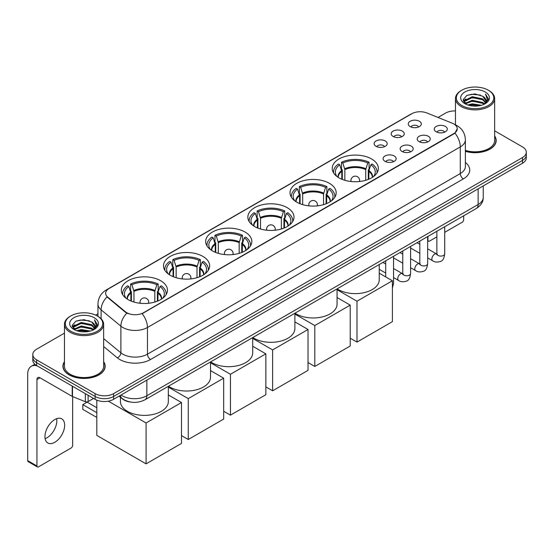 <?xml version="1.0" encoding="UTF-8"?>
<svg xmlns="http://www.w3.org/2000/svg" width="554" height="554" viewBox="0 0 554 554"><rect width="100%" height="100%" fill="white"/><g stroke="black" fill="none" stroke-linecap="round" stroke-linejoin="round"><path stroke-width="0.83" d="M202.889 256.398A23.074 13.324 0 0 0 177.737 253.51A23.074 13.324 0 0 0 163.492 265.816A23.074 13.324 0 0 0 170.251 275.241A23.074 13.324 0 0 0 195.403 278.129A23.074 13.324 0 0 0 209.647 265.816A23.074 13.324 0 0 0 202.889 256.398M329.429 183.339A23.074 13.324 0 0 0 304.278 180.452A23.074 13.324 0 0 0 290.033 192.757A23.074 13.324 0 0 0 296.792 202.182A23.074 13.324 0 0 0 321.943 205.07A23.074 13.324 0 0 0 336.188 192.757A23.074 13.324 0 0 0 329.429 183.339M287.249 207.695A23.074 13.324 0 0 0 262.097 204.807A23.074 13.324 0 0 0 247.853 217.113A23.074 13.324 0 0 0 254.611 226.538A23.074 13.324 0 0 0 279.763 229.425A23.074 13.324 0 0 0 294.008 217.113A23.074 13.324 0 0 0 287.249 207.695M245.069 232.043A23.074 13.324 0 0 0 219.917 229.155A23.074 13.324 0 0 0 205.673 241.468A23.074 13.324 0 0 0 212.431 250.886A23.074 13.324 0 0 0 237.583 253.774A23.074 13.324 0 0 0 251.828 241.468A23.074 13.324 0 0 0 245.069 232.043M160.708 280.753A23.074 13.324 0 0 0 135.557 277.859A23.074 13.324 0 0 0 121.312 290.171A23.074 13.324 0 0 0 128.071 299.589A23.074 13.324 0 0 0 153.223 302.477A23.074 13.324 0 0 0 167.467 290.171A23.074 13.324 0 0 0 160.708 280.753M371.609 158.984A23.074 13.324 0 0 0 346.458 156.096A23.074 13.324 0 0 0 332.213 168.409A23.074 13.324 0 0 0 338.972 177.827A23.074 13.324 0 0 0 364.123 180.715A23.074 13.324 0 0 0 378.368 168.409A23.074 13.324 0 0 0 371.609 158.984M393.098 136.45A6.53 3.774 180 0 1 391.803 135.384A6.53 3.774 180 0 1 393.97 130.696A6.53 3.774 180 0 1 402.336 131.111A6.53 3.774 180 0 1 403.631 135.384A6.53 3.774 180 0 1 393.098 136.45M401.539 136.838A3.92 2.264 0 0 0 400.487 135.737A3.92 2.264 0 0 0 396.629 135.162A3.92 2.264 0 0 0 393.894 136.838M376.041 146.298A6.53 3.774 180 0 1 374.746 145.231A6.53 3.774 180 0 1 376.907 140.543A6.53 3.774 180 0 1 385.279 140.965A6.53 3.774 180 0 1 386.574 145.231A6.53 3.774 180 0 1 376.041 146.298M384.483 146.685A3.92 2.264 0 0 0 383.43 145.584A3.92 2.264 0 0 0 379.573 145.01A3.92 2.264 0 0 0 376.838 146.685M410.154 126.596A6.53 3.774 180 0 1 408.859 125.529A6.53 3.774 180 0 1 411.026 120.848A6.53 3.774 180 0 1 419.392 121.264A6.53 3.774 180 0 1 420.687 125.529A6.53 3.774 180 0 1 410.154 126.596M418.595 126.991A3.92 2.264 0 0 0 417.543 125.89A3.92 2.264 0 0 0 413.686 125.315A3.92 2.264 0 0 0 410.95 126.991M419.115 141.623A6.53 3.774 180 0 1 417.82 140.55A6.53 3.774 180 0 1 419.98 135.868A6.53 3.774 180 0 1 428.353 136.284A6.53 3.774 180 0 1 429.648 140.55A6.53 3.774 180 0 1 419.115 141.623M427.556 142.011A3.92 2.264 0 0 0 426.504 140.91A3.92 2.264 0 0 0 422.647 140.335A3.92 2.264 0 0 0 419.911 142.011M402.059 151.471A6.53 3.774 180 0 1 400.764 150.404A6.53 3.774 180 0 1 402.924 145.716A6.53 3.774 180 0 1 411.297 146.131A6.53 3.774 180 0 1 412.591 150.404A6.53 3.774 180 0 1 402.059 151.471M410.5 151.858A3.92 2.264 0 0 0 409.448 150.757A3.92 2.264 0 0 0 405.59 150.182A3.92 2.264 0 0 0 402.855 151.858M385.002 161.318A6.53 3.774 180 0 1 383.707 160.251A6.53 3.774 180 0 1 385.868 155.563A6.53 3.774 180 0 1 394.24 155.986A6.53 3.774 180 0 1 395.535 160.251A6.53 3.774 180 0 1 385.002 161.318M393.444 161.706A3.92 2.264 0 0 0 392.391 160.605A3.92 2.264 0 0 0 388.534 160.03A3.92 2.264 0 0 0 385.799 161.706M436.171 131.769A6.53 3.774 180 0 1 434.876 130.702A6.53 3.774 180 0 1 437.044 126.021A6.53 3.774 180 0 1 445.409 126.437A6.53 3.774 180 0 1 446.704 130.702A6.53 3.774 180 0 1 436.171 131.769M444.613 132.164A3.92 2.264 0 0 0 443.56 131.063A3.92 2.264 0 0 0 439.703 130.488A3.92 2.264 0 0 0 436.968 132.164M452.244 123.21A11.759 6.787 180 0 1 453.816 123.971A11.759 6.787 180 0 1 457.258 128.77A11.759 6.787 180 0 1 453.816 133.569L143.465 312.747A11.759 6.787 180 0 1 125.523 311.84L107.774 297.2A11.759 6.787 180 0 1 105.648 293.308A11.759 6.787 180 0 1 109.09 288.509L411.837 113.722A11.759 6.787 180 0 1 426.892 112.961L452.244 123.21M130.876 402.1A13.061 7.541 180 0 1 122.607 399.019L119.11 396.131M64.451 361.707A21.114 12.195 0 0 0 62.927 366.249A21.114 12.195 0 0 0 69.111 374.871A21.114 12.195 0 0 0 92.123 377.516A21.114 12.195 0 0 0 105.163 366.249A21.114 12.195 0 0 0 103.64 361.707M457.258 128.77L454.952 133.092L453.816 133.916L142.143 313.689A15.242 8.802 60 0 1 147.468 327.497A17.416 10.055 180 0 1 122.836 327.497A17.416 10.055 180 0 1 120.883 326.161L101.105 309.845A17.416 10.055 180 0 1 97.954 304.077L97.954 316.334M64.451 333.127L36.626 349.186A13.061 7.541 0 0 0 32.804 354.518L32.804 360.211A13.061 7.541 0 0 0 36.626 365.543L95.129 399.316L95.129 396.47A13.061 7.541 0 0 0 113.598 396.47L522.477 160.411A13.061 7.541 0 0 0 526.3 155.078A13.061 7.541 0 0 1 522.477 160.411L113.598 396.47A13.061 7.541 0 0 1 95.129 396.47L36.626 362.697L95.129 396.47L95.129 393.624A13.061 7.541 0 0 0 113.598 393.624L522.477 157.565A13.061 7.541 0 0 0 526.3 152.232A13.061 7.541 0 0 0 522.477 146.9L494.653 130.841M32.804 357.365A13.061 7.541 0 0 0 36.626 362.697A13.061 7.541 0 0 1 32.804 357.365M128.161 313.689L125.523 312.352L106.977 296.916A15.242 10.194 129.5 0 0 101.105 309.845L101.105 318.737M465.381 151.339A21.114 12.195 0 0 0 496.176 140.501A21.114 12.195 0 0 0 494.653 135.952M455.464 110.932A13.061 7.541 0 0 0 445.499 113.127L438.006 117.455M97.954 313.779L95.655 315.108M32.804 354.518A13.061 7.541 0 0 0 36.626 359.851L95.129 393.624M95.129 399.316A13.061 7.541 0 0 0 113.598 399.316L522.477 163.257A13.061 7.541 0 0 0 526.3 157.918L526.3 152.232M427.653 240.048L427.951 240.221A2.174 1.26 120 0 0 428.401 241.219A2.174 1.26 120 0 0 429.495 241.115L436.871 236.849M444.71 232.327L462.126 222.272A2.174 1.26 120 0 0 463.67 219.606L463.67 215.79M427.951 240.221L427.951 236.413M461.821 105.482A18.725 10.81 0 0 0 488.296 105.482A18.725 10.81 0 0 0 488.296 90.198L488.912 90.551A19.591 11.315 0 0 1 494.653 98.55A19.591 11.315 0 0 1 482.555 108.999A19.591 11.315 0 0 1 461.205 106.548A19.591 11.315 0 0 1 455.464 98.55A19.591 11.315 0 0 1 461.205 90.551L461.821 90.198A18.725 10.81 0 0 0 461.821 105.482M465.381 150.335A19.591 11.315 0 0 0 494.653 140.501L494.653 98.55M465.381 151.194A20.9 12.063 0 0 0 495.962 140.501A20.9 12.063 0 0 0 494.653 136.305M467.721 104.969L472.243 103.813L481.405 105.281M469.016 105.364L472.243 104.706L480.062 105.613M464.924 103.508L472.243 100.26L482.756 102.476L484.445 103.882M465.36 103.889L472.243 101.147L482.756 103.369L483.981 104.304M464.3 102.912L464.543 100.558L472.243 96.701L482.756 98.924L485.636 102.185M464.21 102.483L464.543 101.444L472.243 97.594L482.756 99.81L485.429 102.615M483.871 104.394A10.886 6.288 0 0 0 485.948 100.703A10.886 6.288 0 0 0 482.756 96.258L485.941 100.918M485.221 91.971A14.369 8.296 0 0 0 464.931 91.957A14.369 8.296 0 0 0 464.834 103.667A14.369 8.296 0 0 0 464.896 103.702A14.369 8.296 0 0 0 485.283 103.667A14.369 8.296 0 0 0 485.221 91.971M482.756 96.258L474.937 93.924L466.897 95.399L463.172 99.609L465.644 104.097M484.757 103.958L488.233 99.554L488.303 98.764L485.477 94.042L487.257 99.332L483.981 104.339M488.912 90.551L488.296 90.198A18.725 10.81 0 0 0 461.821 90.198M485.477 94.042L488.296 98.944M466.71 95.496L471.634 94.277L480.45 95.066M463.317 101.216L464.924 99.955M468.455 98.446L471.634 97.836L480.138 98.529M468.455 102.005L471.634 101.389L480.138 102.088M469.106 105.392L471.634 104.941L480.055 105.62M463.22 100.863L465.859 98.993M464.626 103.252L465.859 102.545M341.783 179.212L341.783 171.366L339.734 164.76A19.944 11.516 0 0 0 336.465 175.757A19.944 11.516 0 0 0 336.971 176.504M342.289 179.413L342.289 169.787L341.513 169.344L341.513 162.232A21.772 12.569 0 0 1 369.068 162.232L367.766 162.98A19.944 11.516 0 0 0 342.815 162.98L344.858 169.586L344.858 180.292M365.723 180.292L365.723 169.586L367.766 162.98M337.164 288.828A23.947 13.829 0 0 0 338.356 289.569A23.947 13.829 0 0 0 364.456 292.567A23.947 13.829 0 0 0 379.241 279.791L379.241 264.535M369.068 162.232L369.068 169.344L368.292 169.787L368.292 179.413M339.734 164.76L338.432 164.012A21.772 12.569 0 0 0 333.522 171.962A21.772 12.569 0 0 0 333.584 172.931M342.815 162.98L341.513 162.232M376.997 172.931A21.772 12.569 0 0 0 377.059 171.962A21.772 12.569 0 0 0 372.149 164.012L370.848 164.76L368.95 170.528L368.805 179.212M373.618 176.504A19.944 11.516 0 0 0 374.116 175.757A19.944 11.516 0 0 0 370.848 164.76M356.984 342.095L356.984 301.21L392.391 280.767L392.391 321.652L356.984 342.095L350.211 338.182M356.984 301.21L337.061 289.707M379.241 273.177L392.391 280.767M299.603 203.56L299.603 195.721L297.553 189.115A19.944 11.516 0 0 0 294.285 200.112A19.944 11.516 0 0 0 294.79 200.86M300.109 203.768L300.109 194.142L299.333 193.692L299.333 186.58A21.772 12.569 0 0 1 326.888 186.58L325.586 187.335A19.944 11.516 0 0 0 300.635 187.335L302.678 193.942L302.678 204.648M323.543 204.648L323.543 193.942L325.586 187.335M294.984 313.183A23.947 13.829 0 0 0 296.175 313.924A23.947 13.829 0 0 0 322.276 316.916A23.947 13.829 0 0 0 337.061 304.146L337.061 288.89M326.888 186.58L326.888 193.692L326.112 194.142L326.112 203.768M297.553 189.115L296.252 188.36A21.772 12.569 0 0 0 291.342 196.317A21.772 12.569 0 0 0 291.404 197.286M300.635 187.335L299.333 186.58M334.817 197.286A21.772 12.569 0 0 0 334.879 196.317A21.772 12.569 0 0 0 329.969 188.36L328.667 189.115L326.763 194.883L326.618 203.56M331.43 200.86A19.944 11.516 0 0 0 331.936 200.112A19.944 11.516 0 0 0 328.667 189.115M314.804 366.45L314.804 325.565L350.211 305.122L350.211 346.008L314.804 366.45L308.031 362.538M314.804 325.565L294.88 314.063M337.061 297.526L350.211 305.122M257.423 227.916L257.423 220.07L255.373 213.463A19.944 11.516 0 0 0 252.105 224.467A19.944 11.516 0 0 0 252.61 225.215M257.929 228.116L257.929 218.491L257.153 218.047L257.153 210.936A21.772 12.569 0 0 1 284.708 210.936L283.406 211.69A19.944 11.516 0 0 0 258.455 211.69L260.498 218.297L260.498 228.996M281.363 228.996L281.363 218.297L283.406 211.69M252.804 337.531A23.947 13.829 0 0 0 253.995 338.272A23.947 13.829 0 0 0 280.095 341.271A23.947 13.829 0 0 0 294.88 328.494L294.88 313.245M284.708 210.936L284.708 218.047L283.932 218.491L283.932 228.116M255.373 213.463L254.071 212.715A21.772 12.569 0 0 0 249.162 220.665A21.772 12.569 0 0 0 249.224 221.635M258.455 211.69L257.153 210.936M292.637 221.635A21.772 12.569 0 0 0 292.699 220.665A21.772 12.569 0 0 0 287.789 212.715L286.487 213.463L284.583 219.239L284.437 227.916M289.25 225.215A19.944 11.516 0 0 0 289.756 224.467A19.944 11.516 0 0 0 286.487 213.463M272.623 390.799L272.623 349.92L308.031 329.478L308.031 370.363L272.623 390.799L265.851 386.893M272.623 349.92L252.7 338.411M294.88 321.881L308.031 329.478M215.243 252.271L215.243 244.425L213.193 237.818A19.944 11.516 0 0 0 209.924 248.815A19.944 11.516 0 0 0 210.43 249.563M215.748 252.472L215.748 242.846L214.973 242.403L214.973 235.291A21.772 12.569 0 0 1 242.527 235.291L241.225 236.039A19.944 11.516 0 0 0 216.275 236.039L218.318 242.645L218.318 253.351M239.183 253.351L239.183 242.645L241.225 236.039M210.624 361.887A23.947 13.829 0 0 0 211.815 362.628A23.947 13.829 0 0 0 237.915 365.626A23.947 13.829 0 0 0 252.7 352.85L252.7 337.594M242.527 235.291L242.527 242.403L241.752 242.846L241.752 252.472M213.193 237.818L211.891 237.064A21.772 12.569 0 0 0 206.981 245.02A21.772 12.569 0 0 0 207.044 245.99M216.275 236.039L214.973 235.291M250.456 245.99A21.772 12.569 0 0 0 250.519 245.02A21.772 12.569 0 0 0 245.609 237.064L244.307 237.818L242.403 243.587L242.257 252.271M247.07 249.563A19.944 11.516 0 0 0 247.576 248.815A19.944 11.516 0 0 0 244.307 237.818M230.443 415.154L230.443 374.269L265.851 353.826L265.851 394.711L230.443 415.154L223.671 411.241M230.443 374.269L210.52 362.766M252.7 346.236L265.851 353.826M173.063 276.619L173.063 268.78L171.013 262.167A19.944 11.516 0 0 0 167.744 273.17A19.944 11.516 0 0 0 168.25 273.918M173.568 276.827L173.568 267.201L172.793 266.751L172.793 259.639A21.772 12.569 0 0 1 200.347 259.639L199.045 260.394A19.944 11.516 0 0 0 174.095 260.394L176.137 267L176.137 277.706M197.002 277.706L197.002 267L199.045 260.394M168.444 386.242A23.947 13.829 0 0 0 169.635 386.976A23.947 13.829 0 0 0 195.735 389.974A23.947 13.829 0 0 0 210.52 377.205L210.52 361.949M200.347 259.639L200.347 266.751L199.572 267.201L199.572 276.827M171.013 262.167L169.711 261.419A21.772 12.569 0 0 0 164.801 269.376A21.772 12.569 0 0 0 164.863 270.345M174.095 260.394L172.793 259.639M208.276 270.345A21.772 12.569 0 0 0 208.339 269.376A21.772 12.569 0 0 0 203.429 261.419L202.127 262.167L200.223 267.942L200.077 276.619M204.89 273.918A19.944 11.516 0 0 0 205.396 273.17A19.944 11.516 0 0 0 202.127 262.167M188.263 439.509L188.263 398.624L223.671 378.181L223.671 419.066L188.263 439.509L181.49 435.596M188.263 398.624L168.34 387.121M210.52 370.584L223.671 378.181M130.882 300.974L130.882 293.128L128.833 286.522A19.944 11.516 0 0 0 125.564 297.526A19.944 11.516 0 0 0 126.07 298.274M131.388 301.175L131.388 291.549L130.612 291.106L130.612 283.994A21.772 12.569 0 0 1 158.167 283.994L156.865 284.742A19.944 11.516 0 0 0 131.914 284.742L133.957 291.356L133.957 302.055M154.822 302.055L154.822 291.356L156.865 284.742M120.44 397.225L120.44 401.553A23.947 13.829 0 0 0 127.455 411.331A23.947 13.829 0 0 0 153.555 414.33A23.947 13.829 0 0 0 168.34 401.553L168.34 386.297M158.167 283.994L158.167 291.106L157.391 291.549L157.391 301.175M128.833 286.522L127.531 285.774A21.772 12.569 0 0 0 122.621 293.724A21.772 12.569 0 0 0 122.683 294.693M131.914 284.742L130.612 283.994M166.096 294.693A21.772 12.569 0 0 0 166.158 293.724A21.772 12.569 0 0 0 161.249 285.774L159.947 286.522L158.042 292.297L157.897 300.974M162.71 298.274A19.944 11.516 0 0 0 163.215 297.526A19.944 11.516 0 0 0 159.947 286.522M96.818 417.467L82.809 409.378L82.809 404.614L96.818 412.702M146.083 463.857L146.083 422.972L181.49 402.529L181.49 443.415L146.083 463.857L96.818 435.416L96.818 400.14M146.083 422.972L108.314 401.172M168.34 394.94L181.49 402.529M82.809 404.614L87.123 402.128L96.818 407.723M56.653 418.672A13.933 8.047 -60 0 1 46.979 437.785A13.933 8.047 -60 0 1 45.116 438.657M54.791 442.3A13.933 8.047 120 0 0 63.897 430.022A13.933 8.047 120 0 0 61.764 418.852A13.933 8.047 120 0 0 54.791 419.544A13.933 8.047 120 0 0 45.691 431.822A13.933 8.047 120 0 0 47.824 442.985A13.933 8.047 120 0 0 54.791 442.3M88.121 395.272L88.121 401.581L93.584 398.423M37.277 365.917A17.416 10.055 -120 0 0 31.308 366.277A17.416 10.055 -120 0 0 27.7 374.248L27.7 460.644L36.938 465.976L36.938 379.587A4.356 2.514 60 0 1 37.838 377.593A4.356 2.514 60 0 1 40.013 377.807L72.207 396.394L72.207 386.083M36.938 465.976A2.174 1.26 120 0 0 37.388 466.974L28.15 461.641A2.174 1.26 -60 0 1 27.7 460.644M37.388 466.974A2.174 1.26 120 0 0 38.475 466.863L71.113 448.02A2.174 1.26 120 0 0 72.65 445.354L72.65 396.595M88.121 401.581A2.174 1.26 180 0 1 85.337 401.719L72.498 396.532A2.174 1.26 180 0 1 72.207 396.394M70.801 331.23A18.725 10.81 0 0 0 97.282 331.23A18.725 10.81 0 0 0 97.282 315.946L97.899 316.299A19.591 11.315 0 0 1 103.64 324.298A19.591 11.315 0 0 1 91.542 334.755A19.591 11.315 0 0 1 70.192 332.296A19.591 11.315 0 0 1 64.451 324.298A19.591 11.315 0 0 1 70.185 316.299L70.801 315.946A18.725 10.81 0 0 0 70.801 331.23M64.451 324.298L64.451 366.249A19.591 11.315 0 0 0 70.192 374.248A19.591 11.315 0 0 0 91.542 376.706A19.591 11.315 0 0 0 103.64 366.249L103.64 324.298M64.451 362.053A20.9 12.063 0 0 0 63.142 366.249A20.9 12.063 0 0 0 69.264 374.781A20.9 12.063 0 0 0 92.04 377.399A20.9 12.063 0 0 0 104.941 366.249A20.9 12.063 0 0 0 103.64 362.053M76.708 330.724L81.223 329.568L90.385 331.036M78.003 331.119L81.223 330.454L89.049 331.368M73.904 329.256L81.223 326.008L91.742 328.231L93.432 329.63M74.34 329.644L81.223 326.902L91.742 329.118L92.961 330.052M73.287 328.667L73.53 326.306L81.223 322.456L91.742 324.672L94.616 327.94M73.19 328.231L73.53 327.192L81.223 323.342L91.742 325.565L94.415 328.363M92.85 330.142A10.886 6.288 0 0 0 94.928 326.451A10.886 6.288 0 0 0 91.742 322.006L94.921 326.666M94.201 317.726A14.369 8.296 0 0 0 73.917 317.705A14.369 8.296 0 0 0 73.82 329.422A14.369 8.296 0 0 0 73.883 329.457A14.369 8.296 0 0 0 94.263 329.422A14.369 8.296 0 0 0 94.201 317.726M91.742 322.006L83.917 319.672L75.884 321.154L72.159 325.364L74.624 329.852M93.744 329.706L97.213 325.302L97.282 324.512L94.457 319.797L96.237 325.08L92.968 330.094M97.899 316.299L97.282 315.946A18.725 10.81 0 0 0 70.801 315.946M94.457 319.797L97.282 324.692M75.697 321.244L80.614 320.032L89.436 320.821M72.297 326.964L73.904 325.704M77.442 324.201L80.614 323.584L89.118 324.284M77.442 327.753L80.614 327.137L89.118 327.836M78.093 331.14L80.614 330.696L89.035 331.368M72.207 326.618L74.838 324.741M73.606 329.007L74.838 328.293M107.774 297.2L107.774 297.72M125.523 311.84L125.523 312.352M143.465 312.747L143.465 313.093M453.816 133.569L453.816 133.916M465.381 162.467A21.772 12.569 180 0 1 463.359 178.894L150.549 359.498A4.356 2.514 60 0 1 147.468 354.165L460.284 173.561A17.416 10.055 0 0 0 465.381 166.456L465.381 139.788A17.416 10.055 180 0 1 460.284 146.9A15.242 8.802 -120 0 0 454.952 133.092M150.549 359.498A21.772 12.569 180 0 1 119.761 359.498A21.772 12.569 180 0 1 117.316 357.822L103.64 346.541M126.824 313.162A15.242 10.194 129.5 0 0 120.883 326.161L120.883 352.822A17.416 10.055 0 0 0 122.836 354.165A17.416 10.055 0 0 0 147.468 354.165L147.468 327.497L460.284 146.9L460.284 173.561A4.356 2.514 60 0 0 463.359 178.894M465.381 139.788C465.09 133.528 462.334 128.833 457.126 125.703L454.924 124.629A15.242 7.14 112 0 0 454.723 124.553M107.795 289.403A15.242 8.802 -120 0 0 106.216 289.991C101.001 293.121 98.252 297.817 97.954 304.077M106.216 289.991L410.556 114.283A15.242 8.802 60 0 1 411.712 113.792M113.598 393.624L113.598 399.316M522.477 157.565L522.477 163.257M36.626 359.851L36.626 365.543M103.64 338.598L120.883 352.822A4.356 2.915 -50.5 0 1 117.316 357.822M121.049 395.016A17.416 10.055 0 0 0 122.219 395.757A17.416 10.055 0 0 0 146.852 395.757L478.137 204.495A17.416 10.055 0 0 0 483.24 197.383C483.365 201.704 481.066 205.402 476.336 208.477L145.051 399.746A8.712 5.028 60 0 0 146.852 395.757L146.852 380.12M478.137 188.852L478.137 204.495A8.712 5.028 60 0 1 476.336 208.477M120.343 395.418A8.712 5.824 129.5 0 0 121.866 398.25L119.221 396.068M341.783 171.366A17.07 9.854 0 0 0 338.224 177.377M365.723 169.586A17.07 9.854 0 0 0 344.858 169.586M341.638 170.528A17.271 9.972 0 0 0 338.051 177.266M365.869 168.755A17.271 9.972 0 0 0 344.713 168.755M372.53 177.266A17.271 9.972 0 0 0 368.95 170.528M372.357 177.377A17.07 9.854 0 0 0 368.805 171.366M351.326 181.532A4.356 2.514 180 0 1 350.938 180.493L350.938 181.49M359.643 181.49L359.643 180.493A4.356 2.514 180 0 1 359.255 181.532M299.603 195.721A17.07 9.854 0 0 0 296.044 201.725M323.543 193.942A17.07 9.854 0 0 0 302.678 193.942M299.458 194.883A17.271 9.972 0 0 0 295.871 201.621M323.688 193.104A17.271 9.972 0 0 0 302.532 193.104M330.35 201.621A17.271 9.972 0 0 0 326.763 194.883M330.177 201.725A17.07 9.854 0 0 0 326.618 195.721M309.146 205.887A4.356 2.514 180 0 1 308.758 204.848L308.758 205.846M317.463 205.846L317.463 204.848A4.356 2.514 180 0 1 317.075 205.887M257.423 220.07A17.07 9.854 0 0 0 253.864 226.08M281.363 218.297A17.07 9.854 0 0 0 260.498 218.297M257.278 219.239A17.271 9.972 0 0 0 253.69 225.97M281.508 217.459A17.271 9.972 0 0 0 260.352 217.459M288.17 225.97A17.271 9.972 0 0 0 284.583 219.239M287.997 226.08A17.07 9.854 0 0 0 284.437 220.07M266.966 230.235A4.356 2.514 180 0 1 266.578 229.204L266.578 230.194M275.283 230.194L275.283 229.204A4.356 2.514 180 0 1 274.895 230.235M215.243 244.425A17.07 9.854 0 0 0 211.683 250.436M239.183 242.645A17.07 9.854 0 0 0 218.318 242.645M215.097 243.587A17.271 9.972 0 0 0 211.51 250.325M239.328 241.814A17.271 9.972 0 0 0 218.172 241.814M245.99 250.325A17.271 9.972 0 0 0 242.403 243.587M245.817 250.436A17.07 9.854 0 0 0 242.257 244.425M224.786 254.591A4.356 2.514 180 0 1 224.398 253.552L224.398 254.549M233.102 254.549L233.102 253.552A4.356 2.514 180 0 1 232.715 254.591M173.063 268.78A17.07 9.854 0 0 0 169.503 274.784M197.002 267A17.07 9.854 0 0 0 176.137 267M172.917 267.942A17.271 9.972 0 0 0 169.33 274.673M197.148 266.162A17.271 9.972 0 0 0 175.992 266.162M203.81 274.673A17.271 9.972 0 0 0 200.223 267.942M203.637 274.784A17.07 9.854 0 0 0 200.077 268.78M182.605 278.946A4.356 2.514 180 0 1 182.218 277.907L182.218 278.904M190.922 278.904L190.922 277.907A4.356 2.514 180 0 1 190.534 278.946M130.882 293.128A17.07 9.854 0 0 0 127.323 299.139M154.822 291.356A17.07 9.854 0 0 0 133.957 291.356M130.737 292.297A17.271 9.972 0 0 0 127.15 299.028M154.968 290.518A17.271 9.972 0 0 0 133.812 290.518M161.63 299.028A17.271 9.972 0 0 0 158.042 292.297M161.456 299.139A17.07 9.854 0 0 0 157.897 293.128M140.425 303.294A4.356 2.514 180 0 1 140.037 302.255L140.037 303.253M148.742 303.253L148.742 302.255A4.356 2.514 180 0 1 148.354 303.294M444.71 226.738L444.71 253.822A3.92 2.264 180 0 1 443.38 255.519A3.92 2.264 180 0 1 438.02 255.422A3.92 2.264 180 0 1 436.871 253.822L436.746 254.667L437.099 254.376M444.71 253.822C444.176 258.372 442.764 260.913 440.485 261.446C437.244 262.451 434.641 262.222 432.674 260.768A3.92 2.264 -60 0 1 432.072 257.631A3.92 2.264 -60 0 1 434.634 254.175A3.92 2.264 -60 0 1 434.807 254.085A3.92 2.264 -60 0 1 436.594 253.981L437.39 254.3M427.653 236.586L427.653 263.669A3.92 2.264 180 0 1 426.324 265.366A3.92 2.264 180 0 1 420.964 265.269A3.92 2.264 180 0 1 419.814 263.669L419.69 264.514L420.043 264.223M427.653 263.669C427.113 268.219 425.707 270.761 423.429 271.294C420.188 272.298 417.584 272.069 415.618 270.615A3.92 2.264 -60 0 1 415.015 267.478A3.92 2.264 -60 0 1 417.577 264.023A3.92 2.264 -60 0 1 417.751 263.933A3.92 2.264 -60 0 1 419.537 263.829L420.334 264.147M410.597 246.433L410.597 273.517A3.92 2.264 180 0 1 409.267 275.213A3.92 2.264 180 0 1 403.908 275.116A3.92 2.264 180 0 1 402.758 273.517L402.633 274.362L402.987 274.071M410.597 273.517C410.057 278.066 408.651 280.608 406.366 281.141C403.132 282.145 400.528 281.917 398.561 280.469A3.92 2.264 -60 0 1 397.959 277.325A3.92 2.264 -60 0 1 400.521 273.87A3.92 2.264 -60 0 1 400.694 273.78A3.92 2.264 -60 0 1 402.481 273.676L403.277 273.995M393.541 256.28L393.541 283.364A3.92 2.264 180 0 1 392.391 284.964M36.938 379.587L40.013 377.807M72.498 386.249L72.498 396.532M85.337 401.719L85.337 393.659M410.556 114.283L413.353 112.981M145.051 399.746C138.043 403.27 131.035 403.27 124.027 399.746L121.866 398.25M483.24 197.383L483.24 185.909M428.401 241.219L427.653 240.789M495.962 142.246L495.962 140.501M464.176 102.76L464.176 102.04M455.464 124.858L455.464 98.55M333.522 172.827L333.522 171.962M377.059 172.827L377.059 171.962M359.643 180.493A4.356 4.356 0 0 0 353.113 176.726A4.356 4.356 0 0 0 350.938 180.493M291.342 197.182L291.342 196.317M334.879 197.182L334.879 196.317M317.463 204.848A4.356 4.356 0 0 0 310.933 201.074A4.356 4.356 0 0 0 308.758 204.848M249.162 221.531L249.162 220.665M292.699 221.531L292.699 220.665M275.283 229.204A4.356 4.356 0 0 0 268.752 225.43A4.356 4.356 0 0 0 266.578 229.204M206.981 245.886L206.981 245.02M250.519 245.886L250.519 245.02M233.102 253.552A4.356 4.356 0 0 0 226.572 249.785A4.356 4.356 0 0 0 224.398 253.552M164.801 270.234L164.801 269.376M208.339 270.234L208.339 269.376M190.922 277.907A4.356 4.356 0 0 0 184.392 274.133A4.356 4.356 0 0 0 182.218 277.907M122.621 294.589L122.621 293.724M166.158 294.589L166.158 293.724M148.742 302.255A4.356 4.356 0 0 0 142.212 298.488A4.356 4.356 0 0 0 140.037 302.255M432.674 260.768L427.653 257.873M419.814 253.344L410.597 248.026M436.871 231.26L436.871 253.822M436.594 253.981L427.653 248.822M419.814 244.3L417.058 242.7M415.618 270.615L410.597 267.721M402.758 263.192L393.541 257.873M419.814 241.108L419.814 263.669M419.537 263.829L410.597 258.67M402.758 254.148L400.002 252.555M398.561 280.469L393.541 277.568M385.702 273.039L379.241 269.313M402.758 250.955L402.758 273.517M402.481 273.676L393.541 268.517M385.702 263.995L382.946 262.402M385.702 260.809L385.702 276.91M392.391 288.08L393.541 283.364M31.308 366.277L34.833 364.241M104.941 367.994L104.941 366.249M73.156 328.515L73.156 327.788M63.142 367.994L63.142 366.249"/></g></svg>
